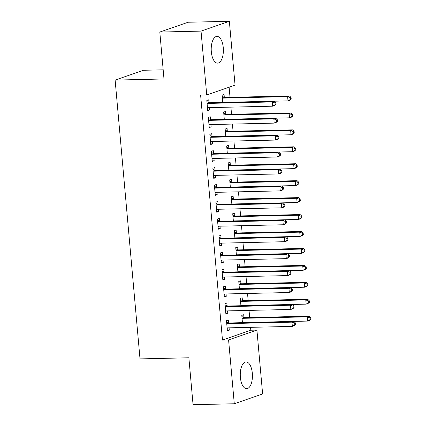 <?xml version="1.0" encoding="UTF-8"?>
<svg xmlns="http://www.w3.org/2000/svg" width="426" height="426" viewBox="0 0 426 426"><rect width="100%" height="100%" fill="white"/><g stroke="black" fill="none" stroke-linecap="round" stroke-linejoin="round"><path stroke-width="0.64" d="M240.376 377.383A13.376 6.081 -91.3 0 1 246.047 361.94A13.376 6.081 -91.3 0 1 252.325 373.245A13.376 6.081 -91.3 0 1 246.654 388.682A13.376 6.081 -91.3 0 1 240.376 377.383M211.323 51.818A13.376 6.081 -91.3 0 1 216.994 36.38A13.376 6.081 -91.3 0 1 223.267 47.68A13.376 6.081 -91.3 0 1 217.601 63.123A13.376 6.081 -91.3 0 1 211.323 51.818M250.813 330.23L256.921 330.091L262.618 393.949L234.284 403.763L193.058 404.7L188.872 357.781L140.01 358.889L115.126 80.083L163.989 78.97L159.803 32.051L188.132 22.237L229.358 21.3L235.061 85.157L206.727 94.971L200.619 95.11L222.478 340.044L250.813 330.23L250.552 327.338M249.679 317.54L249.04 310.4M248.166 300.602L247.533 293.461M246.654 283.663L246.02 276.522M245.142 266.724L244.508 259.583M243.629 249.785L242.996 242.644M242.122 232.846L241.483 225.705M240.61 215.907L239.971 208.767M239.098 198.969L238.459 191.828M237.586 182.03L236.947 174.894M236.073 165.091L235.434 157.955M234.561 148.152L233.922 141.017M233.049 131.213L232.415 124.078M231.536 114.274L230.903 107.139M230.024 97.341L229.124 87.213M163.174 69.821L143.461 70.269L115.126 80.083M242.437 300.511L242.192 297.769L240.275 298.429L240.93 305.724M227.122 305.815L226.877 303.072L224.96 303.733L225.871 313.898L227.782 313.232L227.575 310.889M239.412 266.633L239.167 263.891L237.255 264.551L237.905 271.847M224.097 271.937L223.852 269.195L221.941 269.855L222.846 280.02L224.758 279.36L224.55 277.012M236.387 232.756L236.142 230.013L234.231 230.674L234.88 237.969M221.073 238.059L220.828 235.317L218.916 235.983L219.821 246.143L221.738 245.482L221.525 243.134M233.363 198.878L233.123 196.136L231.206 196.801L231.856 204.091M218.053 204.182L217.808 201.439L215.891 202.105L216.797 212.265L218.714 211.605L218.506 209.257M230.344 165L230.099 162.258L228.182 162.924L228.831 170.214M215.029 170.304L214.784 167.562L212.867 168.227L213.777 178.387L215.689 177.727L215.481 175.379M227.319 131.123L227.074 128.38L225.157 129.046L225.812 136.336M212.004 136.426L211.759 133.684L209.842 134.35L210.753 144.51L212.665 143.85L212.457 141.501M224.294 97.245L224.049 94.503L222.138 95.168L222.787 102.458M208.98 102.549L208.735 99.806L206.823 100.472L207.728 110.632L209.645 109.972L209.432 107.624M210.492 119.488L210.247 116.745L208.335 117.411L209.241 127.571L211.152 126.911L210.945 124.562M225.807 114.184L225.562 111.442L223.65 112.107L224.3 119.397M213.517 153.365L213.272 150.623L211.355 151.289L212.265 161.449L214.177 160.788L213.969 158.44M228.831 148.062L228.586 145.319L226.669 145.985L227.324 153.275M216.541 187.243L216.296 184.501L214.379 185.166L215.29 195.326L217.201 194.666L216.994 192.318M231.856 181.939L231.611 179.197L229.694 179.863L230.344 187.152M219.56 221.121L219.315 218.378L217.404 219.044L218.309 229.204L220.226 228.544L220.013 226.195M234.875 215.817L234.63 213.075L232.718 213.735L233.368 221.03M222.585 254.998L222.34 252.256L220.428 252.922L221.334 263.082L223.251 262.421L223.038 260.073M237.9 249.695L237.655 246.952L235.743 247.612L236.393 254.908M225.61 288.876L225.365 286.134L223.453 286.794L224.358 296.959L226.27 296.299L226.062 293.951M240.924 283.572L240.679 280.83L238.768 281.49L239.417 288.785M228.634 322.754L228.389 320.011L226.472 320.671L227.383 330.837L229.294 330.171L229.087 327.828M243.949 317.45L243.704 314.707L241.787 315.368L242.442 322.663M234.284 403.763L228.586 339.905L256.921 330.091M159.803 32.051L201.029 31.114L229.358 21.3M222.478 340.044L228.586 339.905M206.727 94.971L201.029 31.114M207.675 110.014L209.645 109.972M209.187 126.953L211.152 126.911M210.694 143.892L212.665 143.85M212.207 160.831L214.177 160.788M213.719 177.77L215.689 177.727M215.231 194.709L217.201 194.666M216.743 211.647L218.714 211.605M218.256 228.586L220.226 228.544M219.768 245.525L221.738 245.482M221.28 262.464L223.251 262.421M222.793 279.403L224.758 279.36M224.305 296.342L226.27 296.299M225.812 313.28L227.782 313.232M227.324 330.219L229.294 330.171M275.904 104.407L275.755 102.714L274.988 102.98L275.143 104.674L275.904 104.407L274.61 105.526L272.693 106.186L208.255 107.65A1.715 1.512 -109.1 0 0 207.696 107.789L207.483 107.89M275.143 104.674L272.693 106.186L272.315 101.952L274.232 101.292L209.794 102.757A1.715 1.512 -109.1 0 1 209.214 102.645L206.935 101.713M207.068 103.214L207.297 103.31A1.715 1.512 -109.1 0 0 207.877 103.417L272.315 101.952L274.988 102.98M208.548 107.645L207.505 108.151M275.755 102.714L274.232 101.292M223.08 102.453A1.715 1.512 70.9 0 1 223.57 102.346L288.008 100.882L287.63 96.649L289.547 95.983L225.109 97.447A1.715 1.512 70.9 0 1 224.529 97.341L222.25 96.409M290.303 97.676L290.457 99.37L291.219 99.104L291.07 97.41L290.303 97.676L287.63 96.649L223.192 98.113A1.715 1.512 70.9 0 1 222.612 98.001L222.383 97.911M291.219 99.104L289.925 100.222L288.008 100.882L290.457 99.37M289.547 95.983L291.07 97.41M277.417 121.346L277.267 119.653L276.501 119.919L276.65 121.612L277.417 121.346L276.123 122.464L274.206 123.125L209.768 124.589A1.715 1.512 -109.1 0 0 209.209 124.727L208.996 124.829M276.65 121.612L274.206 123.125L273.827 118.891L275.744 118.226L211.307 119.695A1.715 1.512 -109.1 0 1 210.726 119.584L208.442 118.652M208.58 120.153L208.809 120.244A1.715 1.512 -109.1 0 0 209.39 120.356L273.827 118.891L276.501 119.919M210.061 124.584L209.017 125.09M277.267 119.653L275.744 118.226M278.929 138.285L278.78 136.592L278.013 136.858L278.162 138.551L278.929 138.285L277.635 139.403L275.718 140.063L211.28 141.528A1.715 1.512 -109.1 0 0 210.721 141.666L210.508 141.767M278.162 138.551L275.718 140.063L275.34 135.83L277.257 135.164L212.819 136.629A1.715 1.512 -109.1 0 1 212.239 136.522L209.954 135.59M210.087 137.092L210.322 137.183A1.715 1.512 -109.1 0 0 210.902 137.294L275.34 135.83L278.013 136.858M211.568 141.523L210.529 142.028M278.78 136.592L277.257 135.164M224.593 119.392A1.715 1.512 70.9 0 1 225.082 119.285L289.52 117.821L289.142 113.588L291.059 112.922L226.621 114.386A1.715 1.512 70.9 0 1 226.041 114.28L223.756 113.348M291.815 114.615L291.964 116.309L292.731 116.042L292.582 114.349L291.815 114.615L289.142 113.588L224.704 115.052A1.715 1.512 70.9 0 1 224.124 114.94L223.895 114.85M292.731 116.042L291.437 117.161L289.52 117.821L291.964 116.309M291.059 112.922L292.582 114.349M226.105 136.331A1.715 1.512 70.9 0 1 226.595 136.224L291.033 134.76L290.654 130.526L292.571 129.861L228.134 131.325A1.715 1.512 70.9 0 1 227.553 131.219L225.269 130.287M293.328 131.554L293.477 133.247L294.244 132.981L294.094 131.288L293.328 131.554L290.654 130.526L226.217 131.991A1.715 1.512 70.9 0 1 225.636 131.879L225.402 131.788M294.244 132.981L292.944 134.099L291.033 134.76L293.477 133.247M292.571 129.861L294.094 131.288M280.441 155.224L280.292 153.53L279.525 153.797L279.674 155.49L280.441 155.224L279.142 156.342L277.23 157.002L212.792 158.467A1.715 1.512 -109.1 0 0 212.233 158.605L212.02 158.706M279.674 155.49L277.23 157.002L276.852 152.769L278.764 152.103L214.331 153.568A1.715 1.512 -109.1 0 1 213.751 153.461L211.466 152.529M211.6 154.031L211.834 154.121A1.715 1.512 -109.1 0 0 212.414 154.233L276.852 152.769L279.525 153.797M213.08 158.461L212.041 158.967M280.292 153.53L278.764 152.103M281.953 172.163L281.804 170.469L281.038 170.735L281.187 172.429L281.953 172.163L280.654 173.281L278.742 173.941L214.305 175.405A1.715 1.512 -109.1 0 0 213.745 175.544L213.532 175.645M281.187 172.429L278.742 173.941L278.364 169.708L280.276 169.042L215.844 170.506A1.715 1.512 -109.1 0 1 215.258 170.4L212.979 169.468M213.112 170.97L213.346 171.06A1.715 1.512 -109.1 0 0 213.927 171.172L278.364 169.708L281.038 170.735M214.592 175.4L213.554 175.906M281.804 170.469L280.276 169.042M227.617 153.269A1.715 1.512 70.9 0 1 228.107 153.163L292.545 151.699L292.167 147.465L294.078 146.8L229.646 148.264A1.715 1.512 70.9 0 1 229.066 148.157L226.781 147.226M294.84 148.493L294.989 150.186L295.756 149.92L295.607 148.227L294.84 148.493L292.167 147.465L227.729 148.93A1.715 1.512 70.9 0 1 227.149 148.818L226.914 148.727M295.756 149.92L294.457 151.038L292.545 151.699L294.989 150.186M294.078 146.8L295.607 148.227M229.129 170.208A1.715 1.512 70.9 0 1 229.619 170.102L294.057 168.637L293.679 164.404L295.591 163.738L231.158 165.203A1.715 1.512 70.9 0 1 230.572 165.096L228.293 164.164M296.352 165.432L296.501 167.125L297.268 166.859L297.119 165.166L296.352 165.432L293.679 164.404L229.241 165.868A1.715 1.512 70.9 0 1 228.661 165.757L228.427 165.661M297.268 166.859L295.969 167.977L294.057 168.637L296.501 167.125M295.591 163.738L297.119 165.166M283.466 189.101L283.311 187.408L282.55 187.674L282.699 189.368L283.466 189.101L282.166 190.22L280.255 190.88L215.817 192.344A1.715 1.512 -109.1 0 0 215.258 192.483L215.045 192.584M282.699 189.368L280.255 190.88L279.877 186.647L281.788 185.981L217.351 187.445A1.715 1.512 -109.1 0 1 216.77 187.339L214.491 186.407M214.624 187.909L214.858 187.999A1.715 1.512 -109.1 0 0 215.439 188.111L279.877 186.647L282.55 187.674M216.104 192.339L215.066 192.845M283.311 187.408L281.788 185.981M230.876 187.073L230.663 187.147A1.715 1.512 70.9 0 1 231.132 187.041L295.569 185.576L295.191 181.343L297.103 180.677L232.665 182.142A1.715 1.512 70.9 0 1 232.085 182.035L229.806 181.103M297.865 182.371L298.014 184.064L298.78 183.798L298.626 182.104L297.865 182.371L295.191 181.343L230.754 182.807A1.715 1.512 70.9 0 1 230.173 182.695L229.939 182.6M298.78 183.798L297.481 184.916L295.569 185.576L298.014 184.064M297.103 180.677L298.626 182.104M284.978 206.04L284.824 204.347L284.062 204.613L284.211 206.306L284.978 206.04L283.679 207.158L281.767 207.819L217.329 209.283A1.715 1.512 -109.1 0 0 216.77 209.422L216.552 209.523M284.211 206.306L281.767 207.819L281.389 203.585L283.301 202.92L218.863 204.384A1.715 1.512 -109.1 0 1 218.282 204.278L216.003 203.346M216.136 204.842L216.371 204.938A1.715 1.512 -109.1 0 0 216.951 205.05L281.389 203.585L284.062 204.613M217.617 209.278L216.578 209.784M284.824 204.347L283.301 202.92M232.154 204.086A1.715 1.512 70.9 0 1 232.644 203.979L297.082 202.515L296.704 198.282L298.615 197.616L234.178 199.08A1.715 1.512 70.9 0 1 233.597 198.974L231.318 198.042M299.377 199.309L299.526 201.003L300.293 200.737L300.138 199.043L299.377 199.309L296.704 198.282L232.266 199.746A1.715 1.512 70.9 0 1 231.685 199.634L231.451 199.538M300.293 200.737L298.993 201.855L297.082 202.515L299.526 201.003M298.615 197.616L300.138 199.043M286.49 222.979L286.336 221.286L285.569 221.552L285.724 223.245L286.49 222.979L285.191 224.097L283.274 224.758L218.842 226.222A1.715 1.512 -109.1 0 0 218.282 226.36L218.064 226.462M285.724 223.245L283.274 224.758L282.901 220.524L284.813 219.859L220.375 221.323A1.715 1.512 -109.1 0 1 219.795 221.216L217.516 220.285M217.649 221.781L217.883 221.877A1.715 1.512 -109.1 0 0 218.463 221.989L282.901 220.524L285.569 221.552M219.129 226.217L218.091 226.723M286.336 221.286L284.813 219.859M233.666 221.025A1.715 1.512 70.9 0 1 234.156 220.918L298.589 219.454L298.211 215.221L300.128 214.555L235.69 216.019A1.715 1.512 70.9 0 1 235.109 215.913L232.83 214.981M300.884 216.243L301.038 217.942L301.805 217.675L301.651 215.982L300.884 216.243L298.211 215.221L233.778 216.685A1.715 1.512 70.9 0 1 233.198 216.573L232.963 216.477M301.805 217.675L300.506 218.788L298.589 219.454L301.038 217.942M300.128 214.555L301.651 215.982M287.997 239.918L287.848 238.225L287.081 238.491L287.236 240.184L287.997 239.918L286.703 241.036L284.786 241.696L220.354 243.161A1.715 1.512 -109.1 0 0 219.795 243.294L219.576 243.4M287.236 240.184L284.786 241.696L284.408 237.463L286.325 236.797L221.887 238.262A1.715 1.512 -109.1 0 1 221.307 238.155L219.028 237.223M219.161 238.72L219.395 238.816A1.715 1.512 -109.1 0 0 219.976 238.927L284.408 237.463L287.081 238.491M220.641 243.155L219.603 243.661M287.848 238.225L286.325 236.797M235.173 237.964A1.715 1.512 70.9 0 1 235.669 237.857L300.101 236.393L299.723 232.159L301.64 231.494L237.202 232.958A1.715 1.512 70.9 0 1 236.622 232.852L234.343 231.92M302.396 233.182L302.551 234.88L303.312 234.614L303.163 232.921L302.396 233.182L299.723 232.159L235.29 233.624A1.715 1.512 70.9 0 1 234.71 233.512L234.476 233.416M303.312 234.614L302.018 235.727L300.101 236.393L302.551 234.88M301.64 231.494L303.163 232.921M289.51 256.857L289.361 255.163L288.594 255.424L288.748 257.123L289.51 256.857L288.216 257.97L286.299 258.635L221.866 260.1A1.715 1.512 -109.1 0 0 221.307 260.233L221.089 260.339M288.748 257.123L286.299 258.635L285.921 254.402L287.838 253.736L223.4 255.201A1.715 1.512 -109.1 0 1 222.819 255.094L220.54 254.162M220.673 255.659L220.902 255.754A1.715 1.512 -109.1 0 0 221.488 255.866L285.921 254.402L288.594 255.424M222.154 260.094L221.11 260.6M289.361 255.163L287.838 253.736M236.686 254.902A1.715 1.512 70.9 0 1 237.175 254.796L301.613 253.332L301.235 249.098L303.152 248.433L238.714 249.897A1.715 1.512 70.9 0 1 238.134 249.79L235.855 248.859M303.908 250.121L304.063 251.819L304.824 251.553L304.675 249.86L303.908 250.121L301.235 249.098L236.803 250.563A1.715 1.512 70.9 0 1 236.217 250.451L235.988 250.355M304.824 251.553L303.53 252.666L301.613 253.332L304.063 251.819M303.152 248.433L304.675 249.86M291.022 273.796L290.873 272.102L290.106 272.363L290.255 274.062L291.022 273.796L289.728 274.908L287.811 275.574L223.373 277.038A1.715 1.512 -109.1 0 0 222.814 277.172L222.601 277.278M290.255 274.062L287.811 275.574L287.433 271.341L289.35 270.675L224.912 272.139A1.715 1.512 -109.1 0 1 224.332 272.033L222.047 271.101M222.186 272.597L222.415 272.693A1.715 1.512 -109.1 0 0 222.995 272.805L287.433 271.341L290.106 272.363M223.666 277.033L222.622 277.539M290.873 272.102L289.35 270.675M238.198 271.841A1.715 1.512 70.9 0 1 238.688 271.735L303.126 270.27L302.748 266.037L304.665 265.371L240.227 266.836A1.715 1.512 70.9 0 1 239.646 266.729L237.362 265.797M305.421 267.059L305.57 268.753L306.337 268.492L306.188 266.798L305.421 267.059L302.748 266.037L238.31 267.501A1.715 1.512 70.9 0 1 237.729 267.39L237.5 267.294M306.337 268.492L305.043 269.605L303.126 270.27L305.57 268.753M304.665 265.371L306.188 266.798M292.534 290.734L292.385 289.041L291.618 289.302L291.767 291.001L292.534 290.734L291.24 291.847L289.323 292.513L224.885 293.977A1.715 1.512 -109.1 0 0 224.326 294.11L224.113 294.217M291.767 291.001L289.323 292.513L288.945 288.28L290.862 287.614L226.424 289.078A1.715 1.512 -109.1 0 1 225.844 288.972L223.559 288.04M223.693 289.536L223.927 289.632A1.715 1.512 -109.1 0 0 224.507 289.744L288.945 288.28L291.618 289.302M225.178 293.972L224.135 294.478M292.385 289.041L290.862 287.614M239.71 288.775A1.715 1.512 70.9 0 1 240.2 288.674L304.638 287.209L304.26 282.976L306.177 282.31L241.739 283.775A1.715 1.512 70.9 0 1 241.159 283.668L238.874 282.736M306.933 283.998L307.082 285.692L307.849 285.431L307.7 283.737L306.933 283.998L304.26 282.976L239.822 284.44A1.715 1.512 70.9 0 1 239.242 284.328L239.007 284.233M307.849 285.431L306.555 286.544L304.638 287.209L307.082 285.692M306.177 282.31L307.7 283.737M294.047 307.673L293.897 305.98L293.131 306.241L293.28 307.934L294.047 307.673L292.747 308.786L290.836 309.452L226.398 310.916A1.715 1.512 -109.1 0 0 225.839 311.049L225.626 311.156M293.28 307.934L290.836 309.452L290.457 305.218L292.369 304.553L227.937 306.017A1.715 1.512 -109.1 0 1 227.356 305.911L225.072 304.979M225.205 306.475L225.439 306.571A1.715 1.512 -109.1 0 0 226.02 306.683L290.457 305.218L293.131 306.241M226.685 310.911L225.647 311.417M293.897 305.98L292.369 304.553M241.222 305.714A1.715 1.512 70.9 0 1 241.712 305.612L306.15 304.148L305.772 299.915L307.684 299.249L243.251 300.713A1.715 1.512 70.9 0 1 242.671 300.607L240.386 299.675M308.445 300.937L308.594 302.63L309.361 302.369L309.212 300.676L308.445 300.937L305.772 299.915L241.334 301.379A1.715 1.512 70.9 0 1 240.754 301.267L240.52 301.171M309.361 302.369L308.062 303.482L306.15 304.148L308.594 302.63M307.684 299.249L309.212 300.676M295.559 324.612L295.41 322.919L294.643 323.18L294.792 324.873L295.559 324.612L294.26 325.725L292.348 326.391L227.91 327.855A1.715 1.512 -109.1 0 0 227.351 327.988L227.138 328.095M294.792 324.873L292.348 326.391L291.97 322.157L293.881 321.492L229.449 322.956A1.715 1.512 -109.1 0 1 228.868 322.849L226.584 321.918M226.717 323.414L226.951 323.51A1.715 1.512 -109.1 0 0 227.532 323.622L291.97 322.157L294.643 323.18M228.198 327.85L227.159 328.355M295.41 322.919L293.881 321.492M242.735 322.652A1.715 1.512 70.9 0 1 243.225 322.551L307.663 321.087L307.284 316.853L309.196 316.188L244.764 317.652A1.715 1.512 70.9 0 1 244.178 317.546L241.899 316.614M309.958 317.876L310.107 319.569L310.873 319.308L310.724 317.61L309.958 317.876L307.284 316.853L242.847 318.318A1.715 1.512 70.9 0 1 242.266 318.206L242.032 318.11M310.873 319.308L309.574 320.421L307.663 321.087L310.107 319.569M309.196 316.188L310.724 317.61M207.297 103.31L209.214 102.645M207.877 103.417L209.794 102.757M207.696 107.789L208.005 107.682M225.109 97.447L223.192 98.113M224.529 97.341L222.612 98.001M208.809 120.244L210.726 119.584M209.39 120.356L211.307 119.695M209.209 124.727L209.517 124.621M210.322 137.183L212.239 136.522M210.902 137.294L212.819 136.629M210.721 141.666L211.024 141.56M226.621 114.386L224.704 115.052M226.041 114.28L224.124 114.94M228.134 131.325L226.217 131.991M227.553 131.219L225.636 131.879M211.834 154.121L213.751 153.461M212.414 154.233L214.331 153.568M212.233 158.605L212.537 158.499M213.346 171.06L215.258 170.4M213.927 171.172L215.844 170.506M213.745 175.544L214.049 175.437M229.646 148.264L227.729 148.93M229.066 148.157L227.149 148.818M231.158 165.203L229.241 165.868M230.572 165.096L228.661 165.757M214.858 187.999L216.77 187.339M215.439 188.111L217.351 187.445M215.258 192.483L215.561 192.376M232.665 182.142L230.754 182.807M232.085 182.035L230.173 182.695M216.371 204.938L218.282 204.278M216.951 205.05L218.863 204.384M216.77 209.422L217.074 209.315M234.178 199.08L232.266 199.746M233.597 198.974L231.685 199.634M217.883 221.877L219.795 221.216M218.463 221.989L220.375 221.323M218.282 226.36L218.586 226.254M235.69 216.019L233.778 216.685M235.109 215.913L233.198 216.573M219.395 238.816L221.307 238.155M219.976 238.927L221.887 238.262M219.795 243.294L220.098 243.193M237.202 232.958L235.29 233.624M236.622 232.852L234.71 233.512M220.902 255.754L222.819 255.094M221.488 255.866L223.4 255.201M221.307 260.233L221.611 260.132M238.714 249.897L236.803 250.563M238.134 249.79L236.217 250.451M222.415 272.693L224.332 272.033M222.995 272.805L224.912 272.139M222.814 277.172L223.123 277.07M240.227 266.836L238.31 267.501M239.646 266.729L237.729 267.39M223.927 289.632L225.844 288.972M224.507 289.744L226.424 289.078M224.326 294.11L224.63 294.009M241.739 283.775L239.822 284.44M241.159 283.668L239.242 284.328M225.439 306.571L227.356 305.911M226.02 306.683L227.937 306.017M225.839 311.049L226.142 310.948M243.251 300.713L241.334 301.379M242.671 300.607L240.754 301.267M226.951 323.51L228.868 322.849M227.532 323.622L229.449 322.956M227.351 327.988L227.654 327.887M244.764 317.652L242.847 318.318M244.178 317.546L242.266 318.206"/></g></svg>
